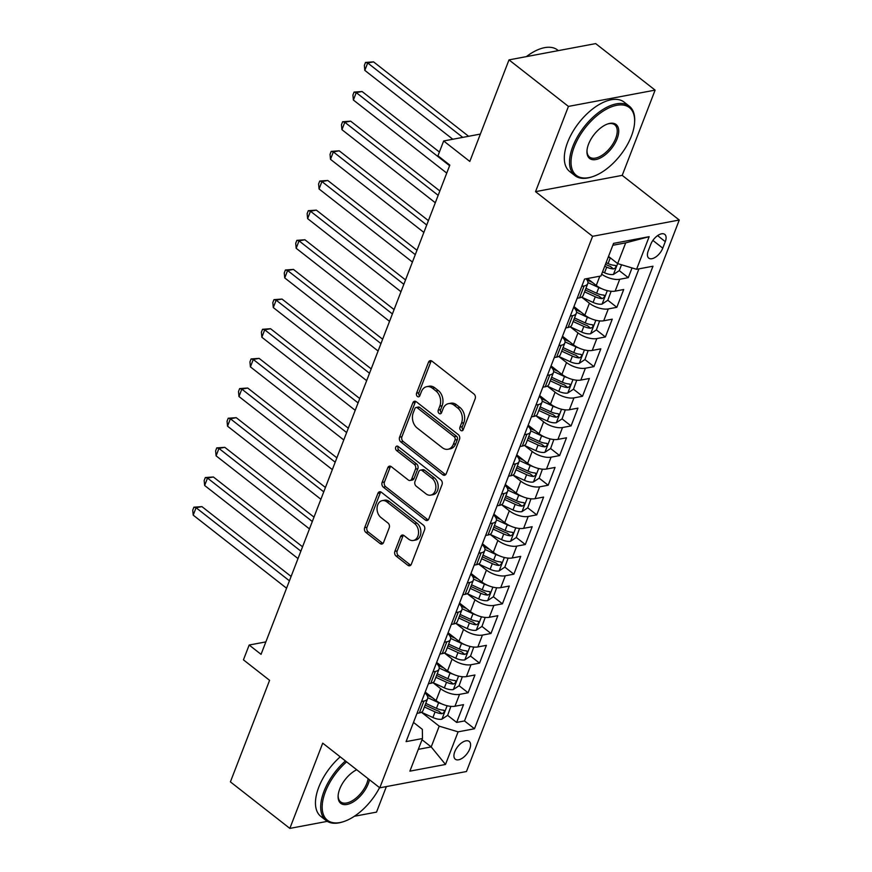 <?xml version="1.0" encoding="UTF-8"?>
<svg xmlns="http://www.w3.org/2000/svg" width="872" height="872" viewBox="0 0 872 872"><rect width="100%" height="100%" fill="white"/><g stroke="black" fill="none" stroke-linecap="round" stroke-linejoin="round"><path stroke-width="1.31" d="M460.819 430.441A2.42 1.788 -100.6 0 0 462.051 430.779A2.42 1.788 -100.6 0 0 463.239 429.678L475.175 398.755A3.466 2.551 -100.6 0 0 473.965 394.024L431.956 361.139A3.466 2.551 -100.6 0 0 430.201 360.648A3.466 2.551 -100.6 0 0 428.501 362.229L416.576 393.152A2.42 1.788 -100.6 0 0 417.416 396.466A2.42 1.788 -100.6 0 0 418.658 396.815A2.42 1.788 -100.6 0 0 419.835 395.703L421.383 391.702A11.085 8.175 -100.6 0 1 426.8 386.656A11.085 8.175 -100.6 0 1 432.447 388.236L435.946 390.972A11.085 8.175 -100.6 0 1 439.815 406.134L438.278 410.134A2.42 1.788 -100.6 0 0 439.117 413.448A2.42 1.788 -100.6 0 0 440.349 413.797A2.42 1.788 -100.6 0 0 441.537 412.696L443.085 408.696A11.085 8.175 -100.6 0 1 448.502 403.649A11.085 8.175 -100.6 0 1 454.149 405.218L457.647 407.965A11.085 8.175 -100.6 0 1 461.517 423.116L459.969 427.127A2.42 1.788 -100.6 0 0 460.819 430.441M469.757 748.906A11.292 5.842 128.1 0 0 469.223 741.429A11.292 5.842 128.1 0 0 461.724 742.781A11.292 5.842 128.1 0 0 454.77 751.719A11.292 5.842 128.1 0 0 455.304 759.207A11.292 5.842 128.1 0 0 462.803 757.855A11.292 5.842 128.1 0 0 469.757 748.906M394.874 551.333A3.466 2.551 -100.6 0 0 396.084 556.074L407.867 565.296A3.466 2.551 -100.6 0 0 409.633 565.786A3.466 2.551 -100.6 0 0 411.333 564.217L424.577 529.871A3.466 2.551 -100.6 0 0 423.367 525.129L381.369 492.255A3.466 2.551 -100.6 0 0 379.603 491.764A3.466 2.551 -100.6 0 0 377.914 493.345L364.66 527.68A3.466 2.551 -100.6 0 0 365.869 532.421L380.105 543.561A3.466 2.551 -100.6 0 0 381.871 544.052A3.466 2.551 -100.6 0 0 383.56 542.482L389.228 527.778A3.466 2.551 -100.6 0 0 388.018 523.047L380.966 517.521A9.265 6.834 -100.6 0 1 377.075 507.809A9.265 6.834 -100.6 0 1 382.252 500.626A9.265 6.834 -100.6 0 1 386.972 501.945L414.625 523.592A9.265 6.834 -100.6 0 1 418.516 533.304A9.265 6.834 -100.6 0 1 413.328 540.477A9.265 6.834 -100.6 0 1 408.619 539.158L404.009 535.55A3.466 2.551 -100.6 0 0 402.243 535.059A3.466 2.551 -100.6 0 0 400.553 536.64L394.874 551.333L397.218 550.897A3.466 2.551 -100.6 0 0 398.428 555.638L410.211 564.86A3.466 2.551 -100.6 0 0 410.734 565.176M568.435 106.406L535.539 191.655L622.216 175.37L655.112 90.121L568.435 106.406L508.997 59.885L469.812 161.44L443.663 140.97L437.94 155.794L449.832 165.102L261.055 654.338L249.163 645.029L243.441 659.853L269.59 680.324L230.404 781.879L289.842 828.4L327.305 821.359M535.539 191.655L592.589 236.312L379.789 787.819L322.727 743.151L289.842 828.4M442.802 474.782A3.466 2.551 -100.6 0 0 444.557 475.273A3.466 2.551 -100.6 0 0 446.257 473.703L459.511 439.357A3.466 2.551 -100.6 0 0 458.301 434.616L416.293 401.741A3.466 2.551 -100.6 0 0 414.527 401.251A3.466 2.551 -100.6 0 0 412.838 402.831L399.583 437.166A3.466 2.551 -100.6 0 0 400.793 441.908L442.802 474.782L445.145 474.346A3.466 2.551 -100.6 0 0 445.657 474.662M442.039 484.614L428.795 518.96A3.466 2.551 -100.6 0 1 427.095 520.53A3.466 2.551 -100.6 0 1 425.34 520.039L383.331 487.165A3.466 2.551 -100.6 0 1 382.121 482.423L387.8 467.73A3.466 2.551 -100.6 0 1 389.49 466.149A3.466 2.551 -100.6 0 1 391.256 466.64L408.281 479.982A3.466 2.551 -100.6 0 0 410.047 480.472A3.466 2.551 -100.6 0 0 411.737 478.892L415.508 469.147A3.466 2.551 -100.6 0 0 414.298 464.405L396.564 450.53A2.42 1.788 -100.6 0 1 395.539 447.979A2.42 1.788 -100.6 0 1 396.902 446.104A2.42 1.788 -100.6 0 1 398.133 446.453L440.829 479.873A3.466 2.551 -100.6 0 1 442.039 484.614M354.348 816.279L376.519 812.115L386.372 786.577M508.997 59.885L595.674 43.6L655.112 90.121M422.026 739.739L431.204 746.923L439.216 726.169L421.427 712.25L432.915 717.525A9.352 4.055 -158.9 0 0 441.81 719.226L447.641 715.378L456.656 722.43L463.523 704.641L454.966 706.244L459.544 694.385A14.116 6.126 -158.9 0 1 440.665 688.706L432.872 682.591L444.36 687.877L446.529 682.242A9.352 4.055 21.1 0 0 453.375 684.04C456.034 682.82 456.492 681.632 454.748 680.487A9.352 4.055 -158.9 0 1 447.903 678.688L437.221 673.762M444.36 687.877A9.352 4.055 -158.9 0 0 453.255 689.578L459.086 685.73L468.101 692.771L474.957 674.983L466.411 676.596L470.989 664.737A14.116 6.126 -158.9 0 1 452.11 659.047L444.306 652.943M444.328 652.932L455.794 658.229A9.352 4.055 -158.9 0 0 464.7 659.919L470.531 656.082L479.535 663.123L486.402 645.335L477.856 646.937L482.434 635.078A14.116 6.126 -158.9 0 1 463.544 629.399L455.751 623.295M455.762 623.284L467.239 628.581A9.352 4.055 -158.9 0 0 476.134 630.271L481.965 626.423L490.98 633.475L497.847 615.687L489.29 617.289L493.868 605.43A14.116 6.126 -158.9 0 1 474.989 599.751L467.196 593.647M467.207 593.636L478.684 598.922A9.352 4.055 -158.9 0 0 487.579 600.623L493.41 596.775L502.425 603.827L509.281 586.038L500.735 587.641L505.313 575.782A14.116 6.126 -158.9 0 1 486.434 570.103L478.63 563.988M478.652 563.988L490.118 569.274A9.352 4.055 -158.9 0 0 499.024 570.975L504.844 567.127L513.859 574.179L520.726 556.38L512.18 557.993L516.747 546.134A14.116 6.126 -158.9 0 1 497.868 540.444L490.075 534.34L501.564 539.626L503.733 533.991A9.352 4.055 21.1 0 0 510.589 535.79C513.237 534.569 513.695 533.381 511.962 532.225A9.352 4.055 -158.9 0 1 505.106 530.438L494.435 525.511M501.564 539.626A9.352 4.055 -158.9 0 0 510.458 541.327L516.289 537.479L525.304 544.52L532.171 526.732L523.614 528.345L528.192 516.475A14.116 6.126 -158.9 0 1 509.313 510.796L501.52 504.692L513.009 509.978L515.178 504.343A9.352 4.055 21.1 0 0 522.023 506.142C524.682 504.921 525.14 503.733 523.396 502.577A9.352 4.055 -158.9 0 1 516.551 500.779L505.869 495.863M513.009 509.978A9.352 4.055 -158.9 0 0 521.903 511.668L527.734 507.831L536.749 514.872L543.605 497.084L535.059 498.686L539.637 486.827A14.116 6.126 -158.9 0 1 520.758 481.148L512.954 475.044L524.443 480.33L526.623 474.695A9.352 4.055 21.1 0 0 533.468 476.483C536.117 475.273 536.574 474.085 534.841 472.929A9.352 4.055 -158.9 0 1 527.996 471.131L517.314 466.204M524.443 480.33A9.352 4.055 -158.9 0 0 533.348 482.02L539.168 478.172L548.183 485.224L555.05 467.436L546.504 469.038L551.071 457.179A14.116 6.126 -158.9 0 1 532.192 451.5L524.399 445.396L535.888 450.671L538.057 445.036A9.352 4.055 21.1 0 0 544.913 446.835C547.562 445.614 548.019 444.437 546.286 443.281A9.352 4.055 -158.9 0 1 539.43 441.483L528.748 436.556M535.888 450.671A9.352 4.055 -158.9 0 0 544.782 452.372L550.614 448.524L559.628 455.576L566.495 437.777L557.938 439.39L562.516 427.531A14.116 6.126 -158.9 0 1 543.638 421.841L535.833 415.737L547.322 421.023L549.502 415.388A9.352 4.055 21.1 0 0 556.347 417.187C558.996 415.966 559.453 414.778 557.72 413.633A9.352 4.055 -158.9 0 1 550.875 411.835L540.193 406.908M547.322 421.023A9.352 4.055 -158.9 0 0 556.227 422.724L562.058 418.876L571.073 425.918L577.929 408.129L569.383 409.742L573.961 397.883A14.116 6.126 -158.9 0 1 555.083 392.193L547.278 386.089L558.767 391.375L560.947 385.74A9.352 4.055 21.1 0 0 567.792 387.539C570.441 386.318 570.898 385.13 569.165 383.974A9.352 4.055 -158.9 0 1 562.32 382.187L551.638 377.26M558.767 391.375A9.352 4.055 -158.9 0 0 567.672 393.065L573.493 389.228L582.507 396.27L589.374 378.481L580.828 380.083L585.395 368.224A14.116 6.126 -158.9 0 1 566.517 362.545L558.723 356.441L570.212 361.727L572.381 356.092A9.352 4.055 21.1 0 0 579.237 357.891C581.886 356.67 582.343 355.482 580.599 354.326A9.352 4.055 -158.9 0 1 573.754 352.528L563.072 347.601M570.212 361.727A9.352 4.055 -158.9 0 0 579.106 363.417L584.938 359.569L593.952 366.622L600.819 348.833L592.262 350.435L596.84 338.576A14.116 6.126 -158.9 0 1 577.962 332.897L570.157 326.793L581.646 332.068L583.826 326.433A9.352 4.055 21.1 0 0 590.671 328.232C593.32 327.011 593.778 325.834 592.044 324.678A9.352 4.055 -158.9 0 1 585.199 322.88L574.517 317.953M581.646 332.068A9.352 4.055 -158.9 0 0 590.551 333.769L596.383 329.921L605.386 336.974L612.253 319.174L603.707 320.787L608.285 308.928A14.116 6.126 -158.9 0 1 589.407 303.238L581.602 297.134L593.091 302.421L595.271 296.785A9.352 4.055 21.1 0 0 602.116 298.584C604.765 297.363 605.223 296.175 603.489 295.03A9.352 4.055 -158.9 0 1 596.633 293.232L585.962 288.305M607.828 300.262L616.831 307.315L623.698 289.526L615.142 291.139A14.116 6.126 -158.9 0 1 596.263 285.449L587.434 278.539M454.966 706.244A14.116 6.126 21.1 0 1 436.087 700.565L425.209 692.052M466.411 676.596A14.116 6.126 21.1 0 1 447.532 670.906L436.654 662.393M477.856 646.937A14.116 6.126 21.1 0 1 458.977 641.258L448.099 632.745M489.29 617.289A14.116 6.126 21.1 0 1 470.411 611.61L459.533 603.097M500.735 587.641A14.116 6.126 21.1 0 1 481.856 581.962L470.978 573.449M512.18 557.993A14.116 6.126 21.1 0 1 493.301 552.303L482.423 543.79M523.614 528.345A14.116 6.126 21.1 0 1 504.735 522.655L493.857 514.142M535.059 498.686A14.116 6.126 21.1 0 1 516.18 493.007L505.302 484.494M546.504 469.038A14.116 6.126 21.1 0 1 527.625 463.359L516.747 454.846M557.938 439.39A14.116 6.126 21.1 0 1 539.06 433.711L528.181 425.187M569.383 409.742A14.116 6.126 21.1 0 1 550.505 404.052L539.626 395.539M580.828 380.083A14.116 6.126 21.1 0 1 561.939 374.404L551.071 365.891M592.262 350.435A14.116 6.126 21.1 0 1 573.384 344.756L562.505 336.243M603.707 320.787A14.116 6.126 21.1 0 1 584.829 315.108L573.95 306.584M650.763 244.356L648.245 250.885A10.933 5.657 128.1 0 0 648.757 258.134A10.933 5.657 128.1 0 0 656.027 256.815A10.933 5.657 128.1 0 0 662.764 248.149L665.282 241.631A10.933 5.657 128.1 0 0 664.758 234.383A10.933 5.657 128.1 0 0 657.499 235.691A10.933 5.657 128.1 0 0 650.763 244.356M592.589 236.312L679.266 220.027L466.466 771.524L379.789 787.819M456.656 722.43L464.504 720.948L474.488 728.763L652.975 266.222L636.571 269.295L617.692 263.617L608.514 256.433M474.488 728.763L458.094 731.848L445.505 764.461L409.895 771.153L422.484 738.54L406.08 741.625L584.567 279.073L600.961 275.988L613.55 243.375L649.16 236.683L636.571 269.295M586.148 278.778A14.116 6.126 -158.9 0 1 587.772 283.607L583.194 295.466A14.116 6.126 -158.9 0 1 579.542 297.832L577.155 298.279M587.772 283.607A14.116 6.126 -158.9 0 1 584.12 285.962L581.733 286.419M416.98 713.383L419.367 712.936A14.116 6.126 21.1 0 0 423.018 710.571L427.596 698.712A14.116 6.126 -158.9 0 1 423.934 701.077L421.558 701.524M428.425 683.735L430.801 683.288A14.116 6.126 21.1 0 0 434.463 680.923L439.041 669.064A14.116 6.126 -158.9 0 1 435.379 671.429L433.003 671.876M439.859 654.076L442.246 653.629A14.116 6.126 21.1 0 0 445.897 651.275L450.475 639.416A14.116 6.126 -158.9 0 1 446.824 641.77L444.437 642.217M451.304 624.428L453.691 623.981A14.116 6.126 21.1 0 0 457.342 621.616L461.92 609.757A14.116 6.126 -158.9 0 1 458.258 612.122L455.882 612.569M462.749 594.78L465.125 594.333A14.116 6.126 21.1 0 0 468.787 591.968L473.365 580.109A14.116 6.126 -158.9 0 1 469.703 582.474L467.327 582.921M474.183 565.132L476.57 564.685A14.116 6.126 21.1 0 0 480.221 562.32L484.799 550.461A14.116 6.126 -158.9 0 1 481.148 552.826L478.761 553.273M485.628 535.473L488.015 535.027A14.116 6.126 21.1 0 0 491.666 532.672L496.244 520.813A14.116 6.126 -158.9 0 1 492.582 523.167L490.206 523.614M497.073 505.825L499.449 505.379A14.116 6.126 21.1 0 0 503.111 503.013L507.689 491.154A14.116 6.126 -158.9 0 1 504.027 493.519L501.651 493.966M508.507 476.177L510.894 475.731A14.116 6.126 21.1 0 0 514.545 473.365L519.123 461.506A14.116 6.126 -158.9 0 1 515.472 463.871L513.085 464.318M519.952 446.529L522.328 446.083A14.116 6.126 21.1 0 0 525.99 443.717L530.568 431.858A14.116 6.126 -158.9 0 1 526.906 434.223L524.53 434.67M531.397 416.881L533.773 416.435A14.116 6.126 21.1 0 0 537.435 414.069L542.013 402.21A14.116 6.126 -158.9 0 1 538.351 404.564L535.964 405.011M542.831 387.223L545.218 386.776A14.116 6.126 21.1 0 0 548.87 384.41L553.447 372.551A14.116 6.126 -158.9 0 1 549.796 374.916L547.409 375.363M554.276 357.575L556.652 357.128A14.116 6.126 21.1 0 0 560.314 354.762L564.893 342.903A14.116 6.126 -158.9 0 1 561.23 345.268L558.854 345.715M565.721 327.927L568.097 327.48A14.116 6.126 21.1 0 0 571.76 325.114L576.338 313.255A14.116 6.126 -158.9 0 1 572.675 315.62L570.288 316.067M619.262 270.614L628.276 277.667L619.72 279.28A14.116 6.126 -158.9 0 1 601.658 274.2M616.831 307.315L608.285 308.928M605.386 336.974L596.84 338.576M593.952 366.622L585.395 368.224M582.507 396.27L573.961 397.883M571.073 425.918L562.516 427.531M559.628 455.576L551.071 457.179M548.183 485.224L539.637 486.827M536.749 514.872L528.192 516.475M525.304 544.52L516.747 546.134M513.859 574.179L505.313 575.782M502.425 603.827L493.868 605.43M490.98 633.475L482.434 635.078M479.535 663.123L470.989 664.737M468.101 692.771L459.544 694.385M464.504 720.948L638.958 268.849M628.276 277.667L632.026 267.933M602.563 271.857L604.536 272.773A9.352 4.055 -158.9 0 0 613.43 274.462L625.704 242.863L612.809 245.283M622.216 175.37L679.266 220.027M265.851 641.901L249.163 645.029M480.374 134.07L443.663 140.97M418.309 749.342L431.204 746.923L445.505 764.461M413.492 722.408L422.342 729.341L422.484 738.54M573.656 307.358A14.116 6.126 -158.9 0 1 576.338 313.255M562.211 337.006A14.116 6.126 -158.9 0 1 564.893 342.903M550.766 366.654A14.116 6.126 -158.9 0 1 553.447 372.551M539.332 396.313A14.116 6.126 -158.9 0 1 542.013 402.21M527.887 425.961A14.116 6.126 -158.9 0 1 530.568 431.858M516.442 455.609A14.116 6.126 -158.9 0 1 519.123 461.506M505.008 485.257A14.116 6.126 -158.9 0 1 507.689 491.154M493.563 514.916A14.116 6.126 -158.9 0 1 496.244 520.813M482.118 544.564A14.116 6.126 -158.9 0 1 484.799 550.461M470.684 574.212A14.116 6.126 -158.9 0 1 473.365 580.109M459.239 603.86A14.116 6.126 -158.9 0 1 461.92 609.757M447.805 633.519A14.116 6.126 -158.9 0 1 450.475 639.416M436.36 663.167A14.116 6.126 -158.9 0 1 439.041 669.064M424.915 692.815A14.116 6.126 -158.9 0 1 427.596 698.712M439.216 726.169L458.094 731.848M625.704 242.863L649.16 236.683M463.108 429.961A2.42 1.788 -100.6 0 1 462.313 426.68L463.86 422.68A11.085 8.175 -100.6 0 0 459.991 407.518L457.647 407.965M448.502 403.649L450.846 403.202A11.085 8.175 -100.6 0 1 456.492 404.782L459.991 407.518M426.8 386.656L429.144 386.22A11.085 8.175 -100.6 0 1 434.79 387.8L438.289 390.536A11.085 8.175 -100.6 0 1 442.159 405.698L440.611 409.698A2.42 1.788 -100.6 0 0 441.406 412.968M431.444 360.823A3.466 2.551 -100.6 0 0 430.844 361.782L418.92 392.705A2.42 1.788 -100.6 0 0 419.715 395.986M415.781 401.425A3.466 2.551 -100.6 0 0 415.181 402.384L401.927 436.73A3.466 2.551 -100.6 0 0 403.137 441.461L445.145 474.346M455.01 440A2.42 1.788 -100.6 0 0 454.159 436.687L417.285 407.824A2.42 1.788 -100.6 0 0 416.053 407.486A2.42 1.788 -100.6 0 0 414.865 408.587L413.241 412.805A11.085 8.175 -100.6 0 0 417.11 427.967L442.311 447.685A11.085 8.175 -100.6 0 0 447.957 449.265A11.085 8.175 -100.6 0 0 453.375 444.219L455.01 440L457.342 439.564A2.42 1.788 -100.6 0 0 456.503 436.251L454.159 436.687M416.053 407.486L418.397 407.039A2.42 1.788 -100.6 0 1 419.628 407.388L456.503 436.251M447.957 449.265L450.301 448.829A11.085 8.175 -100.6 0 0 455.718 443.783L453.375 444.219M457.342 439.564L455.718 443.783M390.732 466.324A3.466 2.551 -100.6 0 0 390.133 467.283L384.465 481.987A3.466 2.551 -100.6 0 0 385.675 486.718L427.683 519.603A3.466 2.551 -100.6 0 0 428.196 519.919M410.047 480.472L412.391 480.036A3.466 2.551 -100.6 0 0 414.08 478.456L417.852 468.7A3.466 2.551 -100.6 0 0 416.631 463.969L398.907 450.083L396.564 450.53M398.188 446.497A2.42 1.788 -100.6 0 0 398.907 450.083M425.961 493.814A9.265 6.834 -100.6 0 0 430.681 495.133A9.265 6.834 -100.6 0 0 435.858 487.96A9.265 6.834 -100.6 0 0 431.967 478.248L422.222 470.618A3.466 2.551 -100.6 0 0 420.468 470.128A3.466 2.551 -100.6 0 0 418.767 471.698L415.007 481.453A3.466 2.551 -100.6 0 0 416.217 486.184L425.961 493.814M430.681 495.133L433.013 494.697A9.265 6.834 -100.6 0 0 438.202 487.513A9.265 6.834 -100.6 0 0 434.311 477.802L431.967 478.248M420.468 470.128L422.811 469.681A3.466 2.551 -100.6 0 1 424.566 470.182L434.311 477.802M403.485 535.234A3.466 2.551 -100.6 0 0 402.897 536.204L397.218 550.897M413.328 540.477L415.672 540.041A9.265 6.834 -100.6 0 0 420.849 532.868A9.265 6.834 -100.6 0 0 416.969 523.156L414.625 523.592M382.252 500.626L384.596 500.19A9.265 6.834 -100.6 0 1 389.315 501.509L416.969 523.156M380.846 491.939A3.466 2.551 -100.6 0 0 380.257 492.898L367.003 527.244A3.466 2.551 -100.6 0 0 368.213 531.975L382.448 543.125A3.466 2.551 -100.6 0 0 382.961 543.441M610.705 258.145A9.352 4.055 -158.9 0 1 610.258 257.949L608.274 257.033M613.583 274.375L619.262 270.625L621.518 264.772M468.613 136.283L373.543 61.868L367.69 62.969L364.823 70.381L452.819 139.248M604.732 266.233L606.705 267.137A9.352 4.055 21.1 0 0 613.55 268.936C616.21 267.715 616.668 266.527 614.923 265.371A9.352 4.055 -158.9 0 1 608.078 263.584L606.105 262.668M613.55 268.936L610.138 266.254A4.763 2.071 -158.9 0 1 608.035 265.535L605.462 264.347M615.73 265.633L614.923 265.371M462.76 137.384L367.69 62.969L365.499 62.435L373.543 61.868M364.823 70.381L364.354 65.4L365.499 62.435M631.415 136.097A43.044 22.28 128.1 0 0 634.576 122.778A43.044 22.28 128.1 0 0 611.01 107.005A43.044 22.28 128.1 0 0 574.256 146.834A43.044 22.28 128.1 0 0 592.317 176.754A43.044 22.28 128.1 0 0 631.415 136.097M592.317 176.754L591.347 177.071A44.101 22.825 -51.9 0 1 574.942 175.632A44.101 22.825 -51.9 0 1 572.839 146.409A44.101 22.825 -51.9 0 1 600.012 111.453A44.101 22.825 -51.9 0 1 629.312 106.177A44.101 22.825 -51.9 0 1 634.642 121.753L634.576 122.778M617.125 138.779A21.517 11.14 -51.9 0 1 598.759 158.693A21.517 11.14 -51.9 0 1 586.976 150.802A21.517 11.14 -51.9 0 1 588.546 144.153A21.517 11.14 -51.9 0 1 608.1 123.813A21.517 11.14 -51.9 0 1 617.125 138.779M587.009 150.289A20.459 10.595 128.1 0 0 589.516 157.015A20.459 10.595 128.1 0 0 603.108 154.573A20.459 10.595 128.1 0 0 615.708 138.354A20.459 10.595 128.1 0 0 614.738 124.794A20.459 10.595 128.1 0 0 607.61 123.977M526.372 56.626A44.101 22.825 -51.9 0 1 557.513 49.977L558.331 50.62M574.942 175.632L569.71 171.533A44.101 22.825 -51.9 0 1 567.618 142.31A44.101 22.825 -51.9 0 1 594.78 107.365A44.101 22.825 -51.9 0 1 624.08 102.079L629.312 106.177M346.609 761.845A43.044 22.28 128.1 0 0 325.409 791.732A43.044 22.28 128.1 0 0 343.47 821.664A43.044 22.28 128.1 0 0 379.571 787.645M343.47 821.664L342.5 821.969A44.101 22.825 -51.9 0 1 326.095 820.53A44.101 22.825 -51.9 0 1 324.002 791.307A44.101 22.825 -51.9 0 1 345.443 760.929M369.477 779.742A21.517 11.14 -51.9 0 1 368.278 783.677A21.517 11.14 -51.9 0 1 349.912 803.592A21.517 11.14 -51.9 0 1 338.129 795.711A21.517 11.14 -51.9 0 1 339.699 789.051A21.517 11.14 -51.9 0 1 356.703 769.747M338.173 795.188A20.459 10.595 128.1 0 0 340.669 801.913A20.459 10.595 128.1 0 0 354.261 799.471A20.459 10.595 128.1 0 0 366.872 783.252A20.459 10.595 128.1 0 0 368.158 778.707M326.095 820.53L320.863 816.443A44.101 22.825 -51.9 0 1 318.771 787.209A44.101 22.825 -51.9 0 1 340.211 756.831M601.691 288.687A9.352 4.055 -158.9 0 1 598.813 287.597L587.957 282.593M592.404 282.43L587.041 279.956M611.119 291.27L607.817 300.273L601.985 304.121A9.352 4.055 -158.9 0 1 593.091 302.421M439.401 152.022L362.098 91.516L356.245 92.617L353.389 100.029L446.747 173.103M584.589 291.858L595.271 296.785M602.116 298.584L598.693 295.902A4.763 2.071 -158.9 0 1 596.601 295.194L585.308 289.984M604.285 295.281L603.489 295.03M449.603 165.691L356.245 92.617L354.054 92.094L362.098 91.516M353.389 100.029L352.909 95.059L354.054 92.094M590.257 318.335A9.352 4.055 -158.9 0 1 587.368 317.245L576.512 312.241M580.959 312.078L575.607 309.604M596.383 329.921L599.62 320.918M439.848 190.979L350.664 121.164L344.8 122.265L341.944 129.677L435.302 202.762M573.144 321.517L583.826 326.433M590.671 328.232L587.248 325.561A4.763 2.071 -158.9 0 1 585.156 324.842L573.874 319.632M592.851 324.929L592.044 324.678M438.158 195.339L344.8 122.265L342.609 121.742L350.664 121.164M341.944 129.677L341.464 124.707L342.609 121.742M578.812 347.983A9.352 4.055 -158.9 0 1 575.934 346.893L565.078 341.889M569.525 341.726L564.162 339.252M584.938 359.569L588.175 350.566M428.403 220.627L339.219 150.812L333.366 151.913L330.499 159.325L423.857 232.41M561.699 351.165L572.381 356.092M579.237 357.891L575.814 355.209A4.763 2.071 -158.9 0 1 573.711 354.49L562.429 349.291M581.406 354.588L580.599 354.326M426.724 224.998L333.366 151.913L331.175 151.39L339.219 150.812M330.499 159.325L330.03 154.355L331.175 151.39M567.367 377.631A9.352 4.055 -158.9 0 1 564.489 376.551L553.633 371.537M558.08 371.374L552.717 368.911M573.493 389.228L576.741 380.214M416.969 250.275L327.774 180.471L321.921 181.572L319.065 188.984L412.423 262.058M550.265 380.813L560.947 385.74M567.792 387.539L564.369 384.857A4.763 2.071 -158.9 0 1 562.277 384.138L550.984 378.938M569.961 384.236L569.165 383.974M415.279 254.646L321.921 181.572L319.73 181.038L327.774 180.471M319.065 188.984L318.585 184.003L319.73 181.038M555.933 407.279A9.352 4.055 -158.9 0 1 553.044 406.199L542.188 401.196M546.635 401.033L541.283 398.558M562.058 418.876L565.296 409.862M405.524 279.934L316.34 210.119L310.476 211.22L307.62 218.632L400.978 291.706M538.82 410.461L549.502 415.388M556.347 417.187L552.924 414.505A4.763 2.071 -158.9 0 1 550.832 413.797L539.55 408.587M558.527 413.884L557.72 413.633M403.834 284.294L310.476 211.22L308.285 210.697L316.34 210.119M307.62 218.632L307.14 213.662L308.285 210.697M544.488 436.937A9.352 4.055 -158.9 0 1 541.61 435.847L530.754 430.844M535.201 430.681L529.838 428.207M550.614 448.524L553.851 439.521M394.079 309.582L304.895 239.767L299.042 240.868L296.175 248.28L389.533 321.354M527.386 440.12L538.057 445.036M544.913 446.835L541.49 444.164A4.763 2.071 -158.9 0 1 539.397 443.445L528.105 438.235M547.082 443.532L546.286 443.281M392.4 313.942L299.042 240.868L296.851 240.345L304.895 239.767M296.175 248.28L295.706 243.31L296.851 240.345M533.054 466.585A9.352 4.055 -158.9 0 1 530.165 465.495L519.309 460.492M523.756 460.329L518.393 457.855M539.168 478.172L542.417 469.169M382.645 339.23L293.45 269.415L287.597 270.516L284.741 277.928L378.099 351.013M515.941 469.768L526.623 474.695M533.468 476.483L530.045 473.812A4.763 2.071 -158.9 0 1 527.952 473.093L516.66 467.883M535.637 473.18L534.841 472.929M380.955 343.601L287.597 270.516L285.406 269.993L293.45 269.415M284.741 277.928L284.261 272.958L285.406 269.993M521.609 496.233A9.352 4.055 -158.9 0 1 518.72 495.154L507.864 490.14M512.311 489.977L506.959 487.513M527.734 507.831L530.972 498.817M371.2 368.878L282.016 299.063L276.151 300.164L273.296 307.576L366.654 380.661M504.496 499.416L515.178 504.343M522.023 506.142L518.6 503.46A4.763 2.071 -158.9 0 1 516.507 502.741L505.226 497.541M524.203 502.839L523.396 502.577M369.51 373.249L276.151 300.164L273.961 299.641L282.016 299.063M273.296 307.576L272.816 302.606L273.961 299.641M510.164 525.881A9.352 4.055 -158.9 0 1 507.286 524.802L496.43 519.799M500.877 519.636L495.514 517.161M516.289 537.479L519.527 528.465M359.755 398.537L270.571 328.722L264.717 329.823L261.851 337.235L355.209 410.309M493.062 529.064L503.733 533.991M510.589 535.79L507.166 533.108A4.763 2.071 -158.9 0 1 505.073 532.4L493.781 527.189M512.758 532.487L511.962 532.225M358.076 402.897L264.717 329.823L262.526 329.289L270.571 328.722M261.851 337.235L261.382 332.254L262.526 329.289M498.73 555.54A9.352 4.055 -158.9 0 1 495.841 554.45L484.985 549.447M489.432 549.284L484.069 546.809M504.844 567.127L508.093 558.124M348.32 428.185L259.126 358.37L253.272 359.471L250.417 366.883L343.775 439.957M481.617 558.723L492.298 563.639A9.352 4.055 21.1 0 0 499.144 565.438C501.792 564.217 502.25 563.039 500.517 561.884A9.352 4.055 -158.9 0 1 493.672 560.086L482.99 555.159M499.144 565.438L495.721 562.767A4.763 2.071 -158.9 0 1 493.628 562.048L482.336 556.837M501.313 562.135L500.517 561.884M346.631 432.545L253.272 359.471L251.082 358.948L259.126 358.37M250.417 366.883L249.937 361.913L251.082 358.948M487.285 585.188A9.352 4.055 -158.9 0 1 484.396 584.098L473.54 579.095M477.987 578.932L472.635 576.457M493.41 596.775L496.648 587.772M336.875 457.833L247.692 388.018L241.827 389.119L238.972 396.531L332.33 469.616M470.172 588.371L480.853 593.298A9.352 4.055 21.1 0 0 487.699 595.086C490.358 593.876 490.816 592.688 489.072 591.532A9.352 4.055 -158.9 0 1 482.227 589.734L471.545 584.807M487.699 595.086L484.287 592.415A4.763 2.071 -158.9 0 1 482.183 591.696L470.902 586.485M489.879 591.783L489.072 591.532M335.186 462.204L241.827 389.119L239.637 388.596L247.692 388.018M238.972 396.531L238.492 391.561L239.637 388.596M475.84 614.836A9.352 4.055 -158.9 0 1 472.962 613.757L462.106 608.743M466.553 608.58L461.19 606.116M481.965 626.423L485.203 617.42M325.43 487.481L236.247 417.666L230.393 418.767L227.527 426.179L320.885 499.264M458.737 618.019L469.409 622.946A9.352 4.055 21.1 0 0 476.265 624.744C478.913 623.524 479.371 622.336 477.638 621.18A9.352 4.055 -158.9 0 1 470.782 619.382L460.111 614.466M476.265 624.744L472.842 622.063A4.763 2.071 -158.9 0 1 470.749 621.344L459.457 616.144M478.434 621.442L477.638 621.18M323.752 491.852L230.393 418.767L228.202 418.244L236.247 417.666M227.527 426.179L227.058 421.209L228.202 418.244M464.405 644.484A9.352 4.055 -158.9 0 1 461.517 643.405L450.661 638.391M455.108 638.239L449.745 635.764M470.531 656.082L473.769 647.068M313.996 517.129L224.802 447.325L218.948 448.426L216.093 455.838L309.451 528.912M447.292 647.667L457.974 652.594A9.352 4.055 21.1 0 0 464.82 654.392C467.468 653.172 467.926 651.984 466.193 650.828A9.352 4.055 -158.9 0 1 459.348 649.041L448.666 644.114M464.82 654.392L461.397 651.711A4.763 2.071 -158.9 0 1 459.304 650.992L448.012 645.792M466.989 651.09L466.193 650.828M312.307 521.5L218.948 448.426L216.757 447.892L224.802 447.325M216.093 455.838L215.613 450.857L216.757 447.892M452.96 674.143A9.352 4.055 -158.9 0 1 450.072 673.053L439.226 668.05M443.663 667.887L438.311 665.412M459.086 685.73L462.324 676.716M302.551 546.788L213.368 476.973L207.503 478.074L204.648 485.486L298.006 558.56M435.847 677.315L446.529 682.242M453.375 684.04L449.963 681.359A4.763 2.071 -158.9 0 1 447.859 680.651L436.578 675.44M455.555 680.738L454.748 680.487M300.862 551.148L207.503 478.074L205.312 477.551L213.368 476.973M204.648 485.486L204.168 480.516L205.312 477.551M441.515 703.791A9.352 4.055 -158.9 0 1 438.638 702.701L427.781 697.698M432.229 697.535L426.866 695.06M447.641 715.378L450.879 706.375M291.106 576.436L201.923 506.621L196.069 507.722L193.203 515.134L286.561 588.219M424.413 706.974L435.084 711.901A9.352 4.055 21.1 0 0 441.941 713.688C444.589 712.479 445.047 711.29 443.314 710.135A9.352 4.055 -158.9 0 1 436.458 708.337L425.787 703.41M441.941 713.688L438.518 711.018A4.763 2.071 -158.9 0 1 436.425 710.298L425.133 705.088M444.11 710.386L443.314 710.135M289.428 580.807L196.069 507.722L193.878 507.199L201.923 506.621M193.203 515.134L192.734 510.164L193.878 507.199M436.087 700.565L440.665 688.706M447.532 670.906L452.11 659.047M458.977 641.258L463.544 629.399M470.411 611.61L474.989 599.751M481.856 581.962L486.434 570.103M493.301 552.303L497.868 540.444M504.735 522.655L509.313 510.796M516.18 493.007L520.758 481.148M527.625 463.359L532.192 451.5M539.06 433.711L543.638 421.841M550.505 404.052L555.083 392.193M561.939 374.404L566.517 362.545M573.384 344.756L577.962 332.897M584.829 315.108L589.407 303.238M596.263 285.449L599.838 276.206M579.542 297.832L584.12 285.962M419.367 712.936L423.934 701.077M430.801 683.288L435.379 671.429M442.246 653.629L446.824 641.77M453.691 623.981L458.258 612.122M465.125 594.333L469.703 582.474M476.57 564.685L481.148 552.826M488.015 535.027L492.582 523.167M499.449 505.379L504.027 493.519M510.894 475.731L515.472 463.871M522.328 446.083L526.906 434.223M533.773 416.435L538.351 404.564M545.218 386.776L549.796 374.916M556.652 357.128L561.23 345.268M568.097 327.48L572.675 315.62M615.142 291.139L619.72 279.28M657.597 235.614L665.282 241.631M652.888 240.421L662.764 248.149M463.86 422.68L461.517 423.116M456.492 404.782L454.149 405.218M440.611 409.698L438.278 410.134M442.159 405.698L439.815 406.134M438.289 390.536L435.946 390.972M434.79 387.8L432.447 388.236M418.92 392.705L416.576 393.152M430.844 361.782L428.501 362.229M462.313 426.68L459.969 427.127M403.137 441.461L400.793 441.908M401.927 436.73L399.583 437.166M415.181 402.384L412.838 402.831M419.628 407.388L417.285 407.824M427.683 519.603L425.34 520.039M385.675 486.718L383.331 487.165M384.465 481.987L382.121 482.423M390.133 467.283L387.8 467.73M414.08 478.456L411.737 478.892M417.852 468.7L415.508 469.147M416.631 463.969L414.298 464.405M424.566 470.182L422.222 470.618M402.897 536.204L400.553 536.64M389.315 501.509L386.972 501.945M382.448 543.125L380.105 543.561M368.213 531.975L365.869 532.421M367.003 527.244L364.66 527.68M380.257 492.898L377.914 493.345M410.211 564.86L407.867 565.296M398.428 555.638L396.084 556.074M608.078 263.584L610.258 257.949M604.536 272.773L606.705 267.137M602.138 304.023L607.304 290.627M596.633 293.232L598.813 287.597M590.693 333.671L595.859 320.275M585.199 322.88L587.368 317.245M579.259 363.319L584.425 349.934M573.754 352.528L575.934 346.893M567.814 392.978L572.98 379.582M562.32 382.187L564.489 376.551M556.369 422.626L561.535 409.23M550.875 411.835L553.044 406.199M544.935 452.274L550.101 438.878M539.43 441.483L541.61 435.847M533.49 481.922L538.656 468.537M527.996 471.131L530.165 465.495M522.045 511.581L527.222 498.185M516.551 500.779L518.72 495.154M510.611 541.229L515.777 527.833M505.106 530.438L507.286 524.802M499.166 570.877L504.332 557.481M493.672 560.086L495.841 554.45M490.118 569.274L492.298 563.639M487.721 600.525L492.898 587.129M482.227 589.734L484.396 584.098M478.684 598.922L480.853 593.298M476.286 630.173L481.453 616.787M470.782 619.382L472.962 613.757M467.239 628.581L469.409 622.946M464.841 659.832L470.008 646.435M459.348 649.041L461.517 643.405M455.794 658.229L457.974 652.594M453.396 689.48L458.574 676.083M447.903 678.688L450.072 673.053M441.962 719.128L447.129 705.731M436.458 708.337L438.638 702.701M432.915 717.525L435.084 711.901"/></g></svg>
